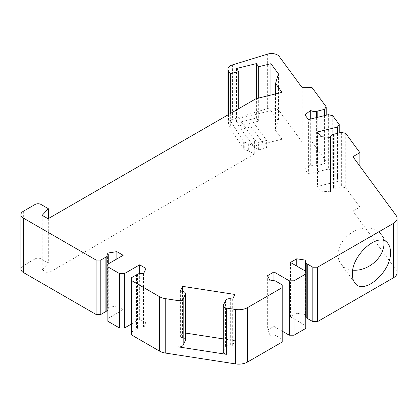 <?xml version="1.0" encoding="UTF-8"?>
<svg xmlns="http://www.w3.org/2000/svg" width="418" height="418" viewBox="0 0 418 418"><rect width="100%" height="100%" fill="white"/><g stroke="black" fill="none" stroke-linecap="round" stroke-linejoin="round"><path stroke-width="0.31" stroke-dasharray="2.09 1.57" d="M279.219 56.477L279.219 110.885A8.329 4.807 0 0 0 277.442 109.364A8.329 4.807 0 0 0 267.64 108.518L232.398 119.339A8.329 4.807 0 0 0 227.982 123.582A8.329 4.807 0 0 0 228.505 125.264L243.694 149.289A1.04 0.601 0 0 0 243.934 149.508A1.04 0.601 0 0 0 244.232 149.628L248.339 150.731L248.339 143.254L254.228 146.65L254.228 154.132L248.339 150.731M230.318 113.529L230.318 120.588L243.694 141.806A1.04 0.601 0 0 0 243.934 142.026A1.04 0.601 0 0 0 244.232 142.146L248.339 143.254M282.045 92.326L282.045 139.257L255.968 145.647L254.228 146.65M255.968 98.721L255.968 145.647M48.075 218.745L48.075 273.153L42.187 269.751L42.187 215.343M48.321 218.604L48.321 263.089L42.187 269.751M35.117 204.459L35.117 258.873A4.164 2.403 0 0 1 41.011 258.873L48.321 263.089M35.117 258.873L23.34 265.67A8.329 4.807 0 0 0 20.9 269.072M270.127 280.974L270.127 335.382L267.64 330.016L267.64 275.608M282.202 284.883L282.202 339.296L276.178 335.816A5 2.884 180 0 0 270.127 335.382M397.1 272.693A12.493 7.216 0 0 0 396.107 269.871L352.902 211.106L359.888 207.072L359.888 166.202M352.902 156.698L352.902 211.106M234.832 294.444L234.832 340.691L232.68 345.336L230.668 345.028A4.164 2.403 0 0 0 225.568 346.726L223.411 351.371A4.164 2.403 0 0 0 223.269 351.993M302.167 87.686L302.167 142.099L312.047 142L312.047 87.587M279.219 110.885L302.167 142.099M341.36 132.386L341.36 186.799L333.517 188.717A5 2.884 180 0 0 330.502 191.366L330.502 137.381M107.567 253.089L107.567 307.496L116.857 306.06L116.857 258.946M296.77 266.088L296.77 313.202L306.06 314.639L306.06 260.231M238.751 108.659L238.751 118.519L230.318 120.588L230.318 128.07M254.583 140.056L241.191 121.842L251.161 119.396L266.621 140.427L258.617 142.386L254.583 140.056L254.583 147.538L258.617 149.869L258.617 142.386M258.617 149.869L266.621 147.904L251.161 126.879L241.191 129.324L254.583 147.538M241.191 129.324L241.191 121.842M345.733 133.405L345.733 187.818L341.36 186.799M137.444 274.265L137.444 328.673L131.419 332.153L131.419 334.87M131.419 277.74L131.419 332.153M345.733 187.818L359.888 207.072M273.957 280.671L273.957 326.369L267.64 330.016M278.44 73.882L278.44 120.812L275.54 130.4L282.045 139.257M275.54 93.925L275.54 130.4M185.477 339.881A4.164 2.403 0 0 0 184.26 338.183A4.164 2.403 0 0 0 182.394 337.556L180.383 337.248L182.535 332.603L185.477 333.057M238.751 126.001L258.685 121.115L256.406 118.017L236.473 122.902L238.751 126.001L238.751 118.519L258.685 113.633L258.685 98.052M145.986 268.466L145.986 322.879L139.664 319.232L139.664 273.529M131.419 323.992L139.664 319.232M123.174 255.299L123.174 309.707L107.86 318.547L107.86 321.27M123.174 309.707L116.857 306.06M107.567 307.496A5 2.884 180 0 1 108.257 308.965A5 2.884 180 0 1 107.86 310.093M254.228 154.132L48.075 273.153M316.593 117.557L316.593 165.7L324.436 163.778L326.202 161.254L312.047 142M316.593 165.7A5 2.884 180 0 1 310.705 164.791L304.915 169.227L308.406 173.977L308.406 119.564M330.56 137.386L330.56 191.794L321.014 191.12L317.523 186.371L337.457 181.485L339.223 178.961L332.712 170.11L328.344 169.091L308.406 173.977M330.56 191.794A5 2.884 180 0 1 330.502 191.366M305.762 317.231A5 2.884 180 0 1 305.365 316.107A5 2.884 180 0 1 306.06 314.639M296.77 313.202L290.453 316.849L290.453 262.441M305.762 328.412L305.762 325.69L290.453 316.849M273.957 326.369L282.202 331.134M282.202 342.013L282.202 339.296M137.444 328.673A5 2.884 180 0 1 143.494 328.24L145.986 322.879M234.832 340.691L223.269 338.904M266.621 147.904L266.621 140.427M180.383 291.001L180.383 337.248M182.535 291.336L182.535 332.603M352.75 270.148A24.991 18.784 -36.3 0 1 340.874 263.883A24.991 18.784 -36.3 0 1 338 254.719A24.991 18.784 -36.3 0 1 355.258 230.731A24.991 18.784 -36.3 0 1 381.138 234.279A24.991 18.784 -36.3 0 1 383.776 240.606M232.68 299.089L232.68 345.336M143.494 273.832L143.494 328.24M321.014 191.12L321.014 136.707M270.953 95.048L270.953 110.629L278.44 120.812M270.953 110.629L258.685 113.633L258.685 121.115M251.161 126.879L251.161 119.396M107.86 264.139L107.86 318.547M326.202 115.206L326.202 161.254M324.436 115.64L324.436 163.778M256.406 118.017L256.406 98.611M310.705 119.005L310.705 164.791M236.473 68.495L236.473 122.902M305.762 271.282L305.762 325.69M304.915 114.819L304.915 169.227M328.344 114.678L328.344 169.091M317.523 131.963L317.523 186.371M339.223 132.914L339.223 178.961M332.712 115.697L332.712 170.11M337.457 133.342L337.457 181.485M267.64 54.11L267.64 108.518M232.398 64.926L232.398 119.339M228.505 114.574L228.505 125.264M243.694 141.806L243.694 149.289M244.232 142.146L244.232 149.628M41.011 258.873L41.011 204.459M23.34 211.262L23.34 265.67M277.103 281.941L277.103 336.349M396.107 215.463L396.107 269.871M230.668 298.776L230.668 345.028M225.568 300.479L225.568 346.726M333.517 134.309L333.517 188.717M334.724 134.016L334.724 188.424M276.178 281.408L276.178 335.816M136.524 274.798L136.524 329.206M182.394 291.309L182.394 337.556M317.795 165.403L317.795 117.265M223.411 305.124L223.411 351.371M227.982 123.582L227.982 114.877M388.129 243.788L381.138 234.279M108.257 308.965L108.257 263.91M305.365 271.052L305.365 316.107M354.767 282.782L340.874 263.883"/><path stroke-width="0.63" d="M317.795 117.265L317.795 110.995L324.436 109.37L326.202 106.846L312.047 87.587L302.167 87.686L279.219 56.477A8.329 4.807 0 0 0 277.442 54.957A8.329 4.807 0 0 0 267.64 54.11L232.398 64.926A8.329 4.807 0 0 0 227.982 69.174A8.329 4.807 0 0 0 228.505 70.856L228.505 114.574M228.505 70.856L230.318 73.657L230.318 113.529M258.685 98.052L258.685 66.708L270.953 63.698L278.44 73.882L275.54 83.475L282.045 92.326L255.968 98.721L48.075 218.745L42.187 215.343L48.321 208.681L48.321 218.604M20.9 214.664A8.329 4.807 0 0 0 23.34 218.065L96.083 260.059L96.083 314.472L23.34 272.473A8.329 4.807 0 0 1 20.9 269.072L20.9 214.664A8.329 4.807 0 0 1 23.34 211.262L35.117 204.459A4.164 2.403 0 0 1 41.011 204.459L48.321 208.681M223.269 305.746L223.269 351.993A4.164 2.403 0 0 0 224.487 353.696A4.164 2.403 0 0 0 226.357 354.318L178.078 346.846L178.078 300.599A4.164 2.403 0 0 0 183.183 298.901L185.336 294.256A4.164 2.403 0 0 0 185.477 293.635A4.164 2.403 0 0 0 184.26 291.931A4.164 2.403 0 0 0 182.394 291.309L180.383 291.001L182.535 286.351L234.832 294.444L232.68 299.089L230.668 298.776A4.164 2.403 0 0 0 225.568 300.479L223.411 305.124A4.164 2.403 0 0 0 223.269 305.746A4.164 2.403 0 0 0 224.487 307.444A4.164 2.403 0 0 0 226.357 308.066L235.48 309.482A12.493 7.216 0 0 0 247.55 307.611L282.202 287.605L282.202 284.883L276.178 281.408A5 2.884 180 0 0 270.127 280.974L267.64 275.608L273.957 271.961L273.957 280.671M159.619 351.151L159.619 296.743L131.419 280.462L131.419 334.87L159.619 351.151A12.493 7.216 0 0 0 165.22 353.022L235.48 363.89A12.493 7.216 0 0 0 247.55 362.025L282.202 342.013L282.202 287.605M159.619 296.743A12.493 7.216 0 0 0 165.22 298.609L165.22 353.022M178.078 300.599L165.22 298.609M397.1 218.28A12.493 7.216 0 0 1 393.442 223.384L393.442 277.792A12.493 7.216 0 0 0 397.1 272.693L397.1 218.28A12.493 7.216 0 0 0 396.107 215.463L352.902 156.698L359.888 152.664L359.888 166.202M317.795 110.995L316.593 111.287A5 2.884 180 0 1 310.705 110.383L304.915 114.819L308.406 119.564L328.344 114.678L332.712 115.697L339.223 124.554L337.457 127.077L317.523 131.963L321.014 136.707L330.56 137.386A5 2.884 180 0 1 330.502 136.958A5 2.884 180 0 1 333.517 134.309L341.36 132.386L345.733 133.405L359.888 152.664M116.857 258.946L116.857 251.652L107.567 253.089A5 2.884 180 0 1 108.257 254.552A5 2.884 180 0 1 106.82 256.579L105.895 257.117L105.895 311.525L106.82 310.992A5 2.884 180 0 0 107.86 310.093M393.442 223.384L317.544 267.201L312.831 267.201L306.807 263.721A5 2.884 180 0 1 305.365 261.694A5 2.884 180 0 1 306.06 260.231L296.77 258.794L296.77 266.088M230.318 73.657L238.751 71.593L238.751 108.659M139.664 273.529L139.664 264.819L145.986 268.466L143.494 273.832A5 2.884 180 0 0 137.444 274.265L131.419 277.74L131.419 280.462M275.54 83.475L275.54 93.925M139.664 264.819L124.355 273.659L119.642 273.659L107.86 266.862L107.86 321.27L119.642 328.073L124.355 328.073L131.419 323.992M96.083 314.472L100.795 314.472L105.895 311.525M393.442 277.792L317.544 321.609L312.831 321.609L306.807 318.135A5 2.884 180 0 1 305.762 317.231M293.985 335.215L305.762 328.412L305.762 274.004L293.985 280.802L289.272 280.802L289.272 335.215L293.985 335.215L293.985 280.802M282.202 331.134L289.272 335.215M223.269 338.904L185.477 333.057M185.336 294.256L185.336 340.503A4.164 2.403 0 0 0 185.477 339.881L185.477 293.635M185.336 340.503L183.183 345.148A4.164 2.403 0 0 1 178.078 346.846M182.535 286.351L182.535 291.336M273.957 271.961L289.272 280.802M296.77 258.794L290.453 262.441L305.762 271.282L305.762 274.004M258.685 66.708L256.406 63.609L236.473 68.495L238.751 71.593M96.083 260.059L100.795 260.059L105.895 257.117M107.86 266.862L107.86 264.139L123.174 255.299L116.857 251.652M383.776 240.606A24.991 18.784 -36.3 0 1 384.006 243.443A24.991 18.784 -36.3 0 1 352.75 270.148M352.39 274.286C351.465 254.552 379.779 230.386 388.129 243.788C389.696 245.956 390.49 248.788 390.506 252.284C391.431 272.013 363.117 296.179 354.767 282.782C353.2 280.614 352.405 277.782 352.39 274.286M312.831 267.201L312.831 321.609M270.953 63.698L270.953 95.048M124.355 273.659L124.355 328.073M326.202 106.846L326.202 115.206M317.544 267.201L317.544 321.609M100.795 260.059L100.795 314.472M324.436 109.37L324.436 115.64M256.406 98.611L256.406 63.609M119.642 328.073L119.642 273.659M310.705 110.383L310.705 119.005M339.223 124.554L339.223 132.914M337.457 127.077L337.457 133.342M23.34 272.473L23.34 218.065M235.48 309.482L235.48 363.89M226.357 354.318L226.357 308.066M247.55 307.611L247.55 362.025M183.183 298.901L183.183 345.148M307.732 264.254L307.732 318.668M106.82 256.579L106.82 310.992M306.807 263.721L306.807 318.135M316.593 111.287L316.593 117.557M227.982 114.877L227.982 69.174M330.502 137.381L330.502 136.958M108.257 263.91L108.257 254.552M305.365 261.694L305.365 271.052"/></g></svg>
